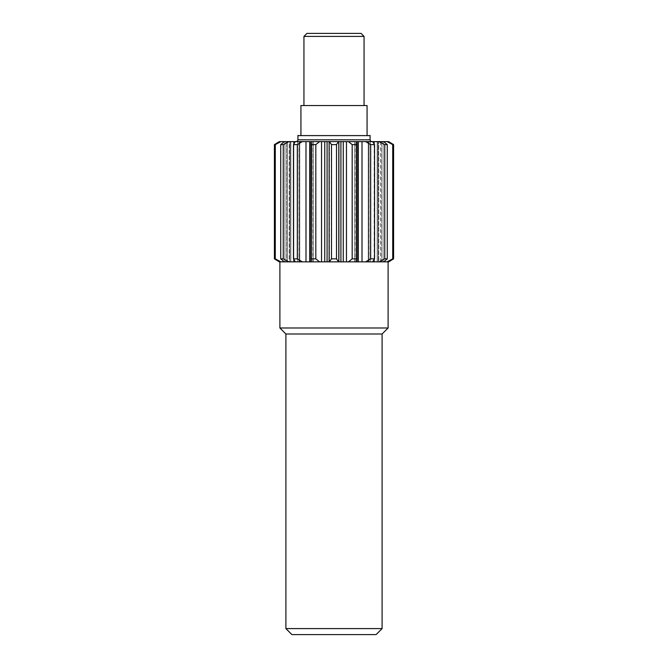 <?xml version="1.0" encoding="UTF-8"?>
<svg xmlns="http://www.w3.org/2000/svg" width="668" height="668" viewBox="0 0 668 668"><rect width="100%" height="100%" fill="white"/><g stroke="black" fill="none" stroke-linecap="round" stroke-linejoin="round"><path stroke-width="0.5" stroke-dasharray="3.34 2.5" d="M285.904 628.588L382.096 628.588M291.916 634.6L376.084 634.6M285.904 334L382.096 334M387.281 144.622L387.281 258.85L384.76 258.85L384.76 144.622L387.281 144.622L383.666 141.616L377.362 141.616L383.666 141.616L377.362 141.616L381.495 141.616L381.495 261.856L388.108 261.856L386.263 261.856L392.717 258.85L392.717 144.622L387.106 141.616L388.684 141.616L380.576 141.616L388.684 141.616L393.594 144.622L392.717 144.622M374.539 144.622L374.539 258.85L370.682 258.85L370.682 144.622L374.539 144.622L372.661 141.616L368.911 141.616L374.172 141.616L374.172 261.856L368.911 261.856L383.666 261.856L378.322 261.856L384.76 258.85M356.904 144.622L356.904 258.85L352.178 258.85L352.178 144.622L356.904 144.622L356.988 141.616L362.006 141.616L362.006 261.856L356.261 261.856L372.661 261.856L365.037 261.856L370.682 258.85M338.592 141.616L338.592 261.856L338.584 141.616L338.592 261.856L340.914 261.856L338.584 261.856L338.584 141.616L346.458 141.616L346.458 261.856L340.914 261.856L356.988 261.856L348.003 261.856L352.178 258.85M315.822 144.622L315.822 258.85L311.096 258.85L311.096 144.622L315.822 144.622L319.554 141.616L329.407 141.616L329.416 261.856L324.74 261.856L346.458 261.856M319.554 141.616L311.012 141.616L312.908 141.616L313.175 261.856L309.676 261.856L319.997 261.856L311.012 261.856L311.096 258.85M305.994 141.616L305.994 261.856L309.676 261.856L302.963 261.856L312.908 261.856L312.908 141.616L311.012 141.616L313.175 141.616L295.339 141.616L299.089 141.616L297.552 141.616L299.089 141.616L299.089 261.856L295.74 261.856L302.963 261.856L295.339 261.856L293.461 258.85L297.318 258.85L297.318 144.622L293.461 144.622L293.461 258.85M293.828 141.616L293.828 261.856L297.552 261.856L289.678 261.856L298.955 261.856L298.955 141.616L284.334 141.616L290.638 141.616L289.236 141.616L289.236 261.856L290.638 261.856L284.334 261.856L280.719 258.85L283.24 258.85L283.24 144.622L280.719 144.622L280.719 258.85M280.894 141.616L275.283 144.622L274.406 144.622L279.316 141.616L289.82 141.616L286.505 141.616L286.505 261.856L289.82 261.856L279.316 261.856L274.406 258.85L280.894 261.856L279.316 261.856L280.894 261.856M364.06 36.406L303.94 36.406M361.054 33.4L306.946 33.4M296.124 141.616L371.876 141.616L296.124 141.616M303.94 105.544L364.06 105.544L303.94 105.544M300.934 135.604L367.066 135.604L300.934 135.604M293.828 261.856L284.334 261.856M393.594 144.622L393.594 258.85L388.684 261.856L383.09 261.856L383.09 141.616L383.09 261.856L380.576 261.856L387.106 261.856M311.012 261.856L319.554 261.856L315.822 258.85M295.339 261.856L302.303 261.856L297.318 258.85M305.994 261.856L302.303 261.856M321.542 141.616L321.542 261.856L324.74 261.856L319.554 261.856M362.006 261.856L355.092 261.856L355.092 141.616L354.825 261.856L356.988 261.856L348.445 261.856M374.172 261.856L369.045 261.856L369.045 141.616L368.911 261.856L372.661 261.856L365.697 261.856M387.106 141.616L381.495 141.616L381.495 261.856L386.263 261.856L378.764 261.856L378.764 141.616L378.764 261.856L377.362 261.856L383.666 261.856L379.123 261.856M393.594 258.85L392.717 258.85M338.885 261.856L338.885 141.616L336.513 144.622L331.487 144.622L331.487 258.85L336.513 258.85L338.551 261.856M336.513 144.622L336.513 258.85M275.283 144.622L275.283 258.85M274.406 144.622L274.406 258.85M377.362 141.616L377.169 261.856L377.362 141.616M380.576 141.616L380.576 261.856M383.666 141.616L374.172 141.616M372.661 141.616L362.006 141.616M356.988 141.616L346.458 141.616M338.551 141.616L329.115 141.616L329.282 261.856L321.542 261.856M290.638 141.616L290.83 261.856L290.638 141.616M287.424 141.616L287.424 261.856L280.101 261.856L287.424 261.856L287.407 141.616L287.424 261.856M286.505 141.616L289.236 141.616L289.236 261.856L281.737 261.856L286.505 261.856L286.505 141.616M384.76 144.622L379.123 141.616M370.682 144.622L365.697 141.616M352.178 144.622L348.445 141.616M311.096 144.622L311.012 141.616M331.487 144.622L329.449 141.616M297.318 144.622L302.303 141.616M293.461 144.622L295.339 141.616M283.24 144.622L288.877 141.616M280.719 144.622L284.334 141.616M383.666 261.856L387.281 258.85M372.661 261.856L374.539 258.85M356.988 261.856L356.904 258.85M288.877 261.856L283.24 258.85M329.416 141.616L329.115 261.856M370.072 135.604L297.928 135.604M367.066 105.544L300.934 105.544M279.892 327.988L388.108 327.988M311.739 141.616L311.739 261.856L311.739 141.616M293.828 143.87L293.828 259.601M299.089 141.616L299.089 261.856L299.089 141.616M297.552 141.616L297.552 261.856L297.552 141.616M284.91 141.616L284.91 261.856L284.91 141.616M289.82 141.616L289.82 261.856L289.82 141.616M324.74 141.616L324.74 261.856M327.086 141.616L327.086 261.856M309.676 141.616L309.676 261.856M340.914 141.616L340.914 261.856M343.26 141.616L343.26 261.856M356.261 141.616L356.261 261.856L356.261 141.616M358.324 141.616L358.324 261.856M378.18 141.616L378.18 261.856L378.18 141.616M368.911 141.616L368.911 261.856L368.911 141.616M370.448 141.616L370.448 261.856L370.448 141.616M374.172 143.87L374.172 259.601M370.072 139.812L297.928 139.812M310.87 143.136L310.87 260.336M313.175 261.856L313.175 141.616L313.175 261.856M299.773 261.856L299.773 141.616L299.773 261.856M290.83 261.856L290.83 141.616L290.83 261.856M357.129 260.336L357.129 143.136M354.825 261.856L354.825 141.616L354.825 261.856M377.169 261.856L377.169 141.616L377.169 261.856M368.227 261.856L368.227 141.616L368.227 261.856"/><path stroke-width="1" d="M285.904 628.588L382.096 628.588L376.084 634.6L291.916 634.6L285.904 628.588L285.904 334L279.892 327.988L279.892 261.856M382.096 628.588L382.096 334L388.108 327.988L388.108 261.856M382.096 334L285.904 334M387.106 261.856L392.717 258.85L392.717 144.622L393.594 144.622L393.594 258.85L388.684 261.856L383.04 261.856M387.281 258.85L387.281 144.622L384.76 144.622L384.76 258.85L387.281 258.85L383.666 261.856L372.26 261.856M365.697 261.856L370.682 258.85L370.682 144.622L374.539 144.622L374.539 258.85L372.661 261.856L356.871 261.856M348.445 261.856L352.178 258.85L352.178 144.622L356.904 144.622L356.988 261.856L338.551 261.856L336.513 258.85L336.513 144.622L338.551 141.616L327.086 141.616L327.086 261.856M338.551 261.856L319.554 261.856L315.822 258.85L315.822 144.622L319.554 141.616L311.012 141.616L310.87 142.91L311.096 144.622L315.822 144.622M311.129 261.856L302.303 261.856L297.318 258.85L293.461 258.85L295.339 261.856L302.303 261.856M295.74 261.856L288.877 261.856L283.24 258.85L280.719 258.85L280.719 144.622L283.24 144.622L283.24 258.85M284.96 261.856L280.894 261.856L275.283 258.85L275.283 144.622L280.894 141.616L279.316 141.616L274.406 144.622L275.283 144.622M364.06 36.406L303.94 36.406L306.946 33.4L361.054 33.4L364.06 36.406L364.06 105.544M295.79 141.583C297.21 141.599 297.911 140.898 297.895 139.478M372.21 141.583C370.79 141.599 370.089 140.898 370.105 139.478M303.94 36.406L303.94 105.544M300.934 135.604L300.934 105.544L367.066 105.544L367.066 135.604M297.928 135.604L370.072 135.604M297.928 135.395L297.928 140.021M370.072 135.395L370.072 140.021M384.76 144.622L379.123 141.616L388.684 141.616L393.594 144.622M311.096 144.622L310.87 260.562L311.012 261.856L319.554 261.856M280.719 258.85L284.334 261.856L288.877 261.856M274.406 144.622L274.406 258.85L279.316 261.856L280.894 261.856M370.682 258.85L374.539 258.85M352.178 258.85L356.904 258.85M336.513 258.85L331.487 258.85L329.449 261.856L331.487 258.85L331.487 144.622L336.513 144.622M311.096 258.85L315.822 258.85M392.717 258.85L393.594 258.85M274.406 258.85L275.283 258.85M379.123 141.616L358.324 141.616L358.324 261.856M280.719 144.622L284.334 141.616L280.894 141.616M284.334 141.616L293.828 141.616L293.828 143.87M295.339 141.616L302.303 141.616L297.318 144.622L293.461 144.622L295.339 141.616L293.828 141.616M311.739 141.616L302.303 141.616M327.086 141.616L319.554 141.616M352.178 144.622L348.445 141.616L338.551 141.616M348.445 141.616L356.988 141.616L356.904 144.622M356.261 141.616L358.324 141.616M374.539 144.622L372.661 141.616M370.682 144.622L365.697 141.616M331.487 144.622L329.449 141.616M392.717 144.622L387.106 141.616M387.281 144.622L383.666 141.616M283.24 144.622L288.877 141.616M379.123 261.856L384.76 258.85M293.461 144.622L293.461 258.85M297.318 144.622L297.318 258.85M388.108 327.988L279.892 327.988M297.928 139.812L370.072 139.812M305.994 141.616L305.994 261.856M309.676 141.616L309.676 261.856M293.828 259.601L293.828 261.856M321.542 141.616L321.542 261.856M324.74 141.616L324.74 261.856M346.458 141.616L346.458 261.856M343.26 141.616L343.26 261.856M340.914 141.616L340.914 261.856M362.006 141.616L362.006 261.856M374.172 141.616L374.172 143.87M374.172 259.601L374.172 261.856M310.87 260.562L310.87 142.91M329.115 261.856L329.115 141.616M338.885 261.856L338.885 141.616M357.129 260.562L357.129 142.91"/></g></svg>
